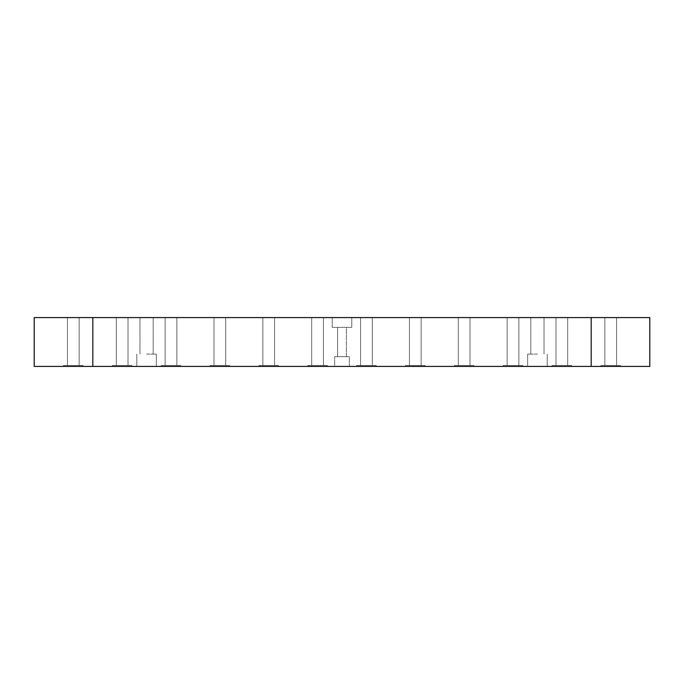 <?xml version="1.0" encoding="UTF-8"?>
<svg xmlns="http://www.w3.org/2000/svg" width="684" height="684" viewBox="0 0 684 684"><rect width="100%" height="100%" fill="white"/><g stroke="black" fill="none" stroke-linecap="round" stroke-linejoin="round"><path stroke-width="0.51" stroke-dasharray="3.42 2.56" d="M128.002 317.573L116.28 317.573L116.28 365.453L128.002 365.453L116.28 365.453L128.002 365.453L128.002 317.573L116.28 317.573L116.28 365.453L128.002 365.453L116.28 365.453L128.002 365.453L128.002 317.573L116.28 317.573L116.28 365.453L128.002 365.453L128.002 317.573L116.28 317.573L116.28 365.453L128.002 365.453L128.002 317.573L116.28 317.573L116.28 365.453L128.002 365.453L128.002 317.573L116.28 317.573L116.28 365.453L128.002 365.453L128.002 317.573L116.28 317.573L116.28 365.453L128.002 365.453L128.002 317.573L116.28 317.573L116.28 365.453L128.002 365.453L128.002 317.573L116.28 317.573L116.28 365.453L116.28 317.573L128.002 317.573L116.28 317.573L128.002 317.573L128.002 365.453L128.002 317.573L116.28 317.573L128.002 317.573M176.865 317.573L165.135 317.573L165.135 365.453L176.865 365.453L165.135 365.453L176.865 365.453L176.865 317.573L165.135 317.573L165.135 365.453L176.865 365.453L165.135 365.453L176.865 365.453L176.865 317.573L165.135 317.573L165.135 365.453L176.865 365.453L176.865 317.573L165.135 317.573L165.135 365.453L176.865 365.453L176.865 317.573L165.135 317.573L165.135 365.453L176.865 365.453L176.865 317.573L165.135 317.573L165.135 365.453L176.865 365.453L176.865 317.573L165.135 317.573L165.135 365.453L176.865 365.453L176.865 317.573L165.135 317.573L165.135 365.453L176.865 365.453L176.865 317.573L165.135 317.573L165.135 365.453L165.135 317.573L176.865 317.573L165.135 317.573L176.865 317.573L176.865 365.453L176.865 317.573L165.135 317.573L176.865 317.573M225.72 317.573L213.998 317.573L213.998 365.453L225.72 365.453L213.998 365.453L225.72 365.453L225.72 317.573L213.998 317.573L213.998 365.453L225.72 365.453L213.998 365.453L225.72 365.453L225.72 317.573L213.998 317.573L213.998 365.453L225.72 365.453L225.72 317.573L213.998 317.573L213.998 365.453L225.72 365.453L225.72 317.573L213.998 317.573L213.998 365.453L225.72 365.453L225.72 317.573L213.998 317.573L213.998 365.453L225.72 365.453L225.72 317.573L213.998 317.573L213.998 365.453L225.72 365.453L225.72 317.573L213.998 317.573L213.998 365.453L225.72 365.453L225.72 317.573L213.998 317.573L213.998 365.453L213.998 317.573L225.72 317.573L213.998 317.573L225.72 317.573L225.72 365.453L225.72 317.573L213.998 317.573L225.72 317.573M274.575 317.573L262.853 317.573L262.853 365.453L274.575 365.453L262.853 365.453L274.575 365.453L274.575 317.573L262.853 317.573L262.853 365.453L274.575 365.453L262.853 365.453L274.575 365.453L274.575 317.573L262.853 317.573L262.853 365.453L274.575 365.453L274.575 317.573L262.853 317.573L262.853 365.453L274.575 365.453L274.575 317.573L262.853 317.573L262.853 365.453L274.575 365.453L274.575 317.573L262.853 317.573L262.853 365.453L274.575 365.453L274.575 317.573L262.853 317.573L262.853 365.453L274.575 365.453L274.575 317.573L262.853 317.573L262.853 365.453L274.575 365.453L274.575 317.573L262.853 317.573L262.853 365.453L262.853 317.573L274.575 317.573L262.853 317.573L274.575 317.573L274.575 365.453L274.575 317.573L262.853 317.573L274.575 317.573M323.438 317.573L311.707 317.573L311.707 365.453L323.438 365.453L311.707 365.453L323.438 365.453L323.438 317.573L311.707 317.573L311.707 365.453L323.438 365.453L311.707 365.453L323.438 365.453L323.438 317.573L311.707 317.573L311.707 365.453L323.438 365.453L323.438 317.573L311.707 317.573L311.707 365.453L323.438 365.453L323.438 317.573L311.707 317.573L311.707 365.453L323.438 365.453L323.438 317.573L311.707 317.573L311.707 365.453L323.438 365.453L323.438 317.573L311.707 317.573L311.707 365.453L323.438 365.453L323.438 317.573L311.707 317.573L311.707 365.453L323.438 365.453L323.438 317.573L311.707 317.573L311.707 365.453L311.707 317.573L323.438 317.573L311.707 317.573L323.438 317.573L323.438 365.453L323.438 317.573L311.707 317.573L323.438 317.573M372.293 317.573L360.562 317.573L360.562 365.453L372.293 365.453L360.562 365.453L372.293 365.453L372.293 317.573L360.562 317.573L360.562 365.453L372.293 365.453L360.562 365.453L372.293 365.453L372.293 317.573L360.562 317.573L360.562 365.453L372.293 365.453L372.293 317.573L360.562 317.573L360.562 365.453L372.293 365.453L372.293 317.573L360.562 317.573L360.562 365.453L372.293 365.453L372.293 317.573L360.562 317.573L360.562 365.453L372.293 365.453L372.293 317.573L360.562 317.573L360.562 365.453L372.293 365.453L372.293 317.573L360.562 317.573L360.562 365.453L372.293 365.453L372.293 317.573L360.562 317.573L360.562 365.453L360.562 317.573L372.293 317.573L360.562 317.573L372.293 317.573L372.293 365.453L372.293 317.573L360.562 317.573L372.293 317.573M421.147 317.573L409.425 317.573L409.425 365.453L421.147 365.453L409.425 365.453L421.147 365.453L421.147 317.573L409.425 317.573L409.425 365.453L421.147 365.453L409.425 365.453L421.147 365.453L421.147 317.573L409.425 317.573L409.425 365.453L421.147 365.453L421.147 317.573L409.425 317.573L409.425 365.453L421.147 365.453L421.147 317.573L409.425 317.573L409.425 365.453L421.147 365.453L421.147 317.573L409.425 317.573L409.425 365.453L421.147 365.453L421.147 317.573L409.425 317.573L409.425 365.453L421.147 365.453L421.147 317.573L409.425 317.573L409.425 365.453L421.147 365.453L421.147 317.573L409.425 317.573L409.425 365.453L409.425 317.573L421.147 317.573L409.425 317.573L421.147 317.573L421.147 365.453L421.147 317.573L409.425 317.573L421.147 317.573M470.002 317.573L458.28 317.573L458.28 365.453L470.002 365.453L458.28 365.453L470.002 365.453L470.002 317.573L458.28 317.573L458.28 365.453L470.002 365.453L458.28 365.453L470.002 365.453L470.002 317.573L458.28 317.573L458.28 365.453L470.002 365.453L470.002 317.573L458.28 317.573L458.28 365.453L470.002 365.453L470.002 317.573L458.28 317.573L458.28 365.453L470.002 365.453L470.002 317.573L458.28 317.573L458.28 365.453L470.002 365.453L470.002 317.573L458.28 317.573L458.28 365.453L470.002 365.453L470.002 317.573L458.28 317.573L458.28 365.453L470.002 365.453L470.002 317.573L458.28 317.573L458.28 365.453L458.28 317.573L470.002 317.573L458.28 317.573L470.002 317.573L470.002 365.453L470.002 317.573L458.28 317.573L470.002 317.573M518.865 317.573L507.135 317.573L507.135 365.453L518.865 365.453L507.135 365.453L518.865 365.453L518.865 317.573L507.135 317.573L507.135 365.453L518.865 365.453L507.135 365.453L518.865 365.453L518.865 317.573L507.135 317.573L507.135 365.453L518.865 365.453L518.865 317.573L507.135 317.573L507.135 365.453L518.865 365.453L518.865 317.573L507.135 317.573L507.135 365.453L518.865 365.453L518.865 317.573L507.135 317.573L507.135 365.453L518.865 365.453L518.865 317.573L507.135 317.573L507.135 365.453L518.865 365.453L518.865 317.573L507.135 317.573L507.135 365.453L518.865 365.453L518.865 317.573L507.135 317.573L507.135 365.453L507.135 317.573L518.865 317.573L507.135 317.573L518.865 317.573L518.865 365.453L518.865 317.573L507.135 317.573L518.865 317.573M567.72 317.573L555.998 317.573L555.998 365.453L567.72 365.453L555.998 365.453L567.72 365.453L567.72 317.573L555.998 317.573L555.998 365.453L567.72 365.453L555.998 365.453L567.72 365.453L567.72 317.573L555.998 317.573L555.998 365.453L567.72 365.453L567.72 317.573L555.998 317.573L555.998 365.453L567.72 365.453L567.72 317.573L555.998 317.573L555.998 365.453L567.72 365.453L567.72 317.573L555.998 317.573L555.998 365.453L567.72 365.453L567.72 317.573L555.998 317.573L555.998 365.453L567.72 365.453L567.72 317.573L555.998 317.573L555.998 365.453L567.72 365.453L567.72 317.573L555.998 317.573L555.998 365.453L555.998 317.573L567.72 317.573L555.998 317.573L567.72 317.573L567.72 365.453L567.72 317.573L555.998 317.573L567.72 317.573M131.918 366.427L112.373 366.427L112.373 365.453L131.918 365.453L131.918 366.427L112.373 366.427L112.373 365.453L131.918 365.453L131.918 366.427L112.373 366.427L112.373 365.453L131.918 365.453L131.918 366.427L112.373 366.427L112.373 365.453L131.918 365.453L131.918 366.427L112.373 366.427L112.373 365.453L131.918 365.453L131.918 366.427L112.373 366.427L112.373 365.453L131.918 365.453L131.918 366.427L112.373 366.427L112.373 365.453L131.918 365.453L131.918 366.427L112.373 366.427L112.373 365.453L131.918 365.453L131.918 366.427L112.373 366.427L112.373 365.453L131.918 365.453L131.918 366.427L112.373 366.427L112.373 365.453L131.918 365.453L131.918 366.427L112.373 366.427L131.918 366.427M180.773 366.427L161.227 366.427L161.227 365.453L180.773 365.453L180.773 366.427L161.227 366.427L161.227 365.453L180.773 365.453L180.773 366.427L161.227 366.427L161.227 365.453L180.773 365.453L180.773 366.427L161.227 366.427L161.227 365.453L180.773 365.453L180.773 366.427L161.227 366.427L161.227 365.453L180.773 365.453L180.773 366.427L161.227 366.427L161.227 365.453L180.773 365.453L180.773 366.427L161.227 366.427L161.227 365.453L180.773 365.453L180.773 366.427L161.227 366.427L161.227 365.453L180.773 365.453L180.773 366.427L161.227 366.427L161.227 365.453L180.773 365.453L180.773 366.427L161.227 366.427L161.227 365.453L180.773 365.453L180.773 366.427L161.227 366.427L180.773 366.427M229.627 366.427L210.082 366.427L210.082 365.453L229.627 365.453L229.627 366.427L210.082 366.427L210.082 365.453L229.627 365.453L229.627 366.427L210.082 366.427L210.082 365.453L229.627 365.453L229.627 366.427L210.082 366.427L210.082 365.453L229.627 365.453L229.627 366.427L210.082 366.427L210.082 365.453L229.627 365.453L229.627 366.427L210.082 366.427L210.082 365.453L229.627 365.453L229.627 366.427L210.082 366.427L210.082 365.453L229.627 365.453L229.627 366.427L210.082 366.427L210.082 365.453L229.627 365.453L229.627 366.427L210.082 366.427L210.082 365.453L229.627 365.453L229.627 366.427L210.082 366.427L210.082 365.453L229.627 365.453L229.627 366.427L210.082 366.427L229.627 366.427M278.482 366.427L258.945 366.427L258.945 365.453L278.482 365.453L278.482 366.427L258.945 366.427L258.945 365.453L278.482 365.453L278.482 366.427L258.945 366.427L258.945 365.453L278.482 365.453L278.482 366.427L258.945 366.427L258.945 365.453L278.482 365.453L278.482 366.427L258.945 366.427L258.945 365.453L278.482 365.453L278.482 366.427L258.945 366.427L258.945 365.453L278.482 365.453L278.482 366.427L258.945 366.427L258.945 365.453L278.482 365.453L278.482 366.427L258.945 366.427L258.945 365.453L278.482 365.453L278.482 366.427L258.945 366.427L258.945 365.453L278.482 365.453L278.482 366.427L258.945 366.427L258.945 365.453L278.482 365.453L278.482 366.427L258.945 366.427L278.482 366.427M327.345 366.427L307.8 366.427L307.8 365.453L327.345 365.453L327.345 366.427L307.8 366.427L307.8 365.453L327.345 365.453L327.345 366.427L307.8 366.427L307.8 365.453L327.345 365.453L327.345 366.427L307.8 366.427L307.8 365.453L327.345 365.453L327.345 366.427L307.8 366.427L307.8 365.453L327.345 365.453L327.345 366.427L307.8 366.427L307.8 365.453L327.345 365.453L327.345 366.427L307.8 366.427L307.8 365.453L327.345 365.453L327.345 366.427L307.8 366.427L307.8 365.453L327.345 365.453L327.345 366.427L307.8 366.427L307.8 365.453L327.345 365.453L327.345 366.427L307.8 366.427L307.8 365.453L327.345 365.453L327.345 366.427L307.8 366.427L327.345 366.427M376.2 366.427L356.655 366.427L356.655 365.453L376.2 365.453L376.2 366.427L356.655 366.427L356.655 365.453L376.2 365.453L376.2 366.427L356.655 366.427L356.655 365.453L376.2 365.453L376.2 366.427L356.655 366.427L356.655 365.453L376.2 365.453L376.2 366.427L356.655 366.427L356.655 365.453L376.2 365.453L376.2 366.427L356.655 366.427L356.655 365.453L376.2 365.453L376.2 366.427L356.655 366.427L356.655 365.453L376.2 365.453L376.2 366.427L356.655 366.427L356.655 365.453L376.2 365.453L376.2 366.427L356.655 366.427L356.655 365.453L376.2 365.453L376.2 366.427L356.655 366.427L356.655 365.453L376.2 365.453L376.2 366.427L356.655 366.427L376.2 366.427M425.055 366.427L405.518 366.427L405.518 365.453L425.055 365.453L425.055 366.427L405.518 366.427L405.518 365.453L425.055 365.453L425.055 366.427L405.518 366.427L405.518 365.453L425.055 365.453L425.055 366.427L405.518 366.427L405.518 365.453L425.055 365.453L425.055 366.427L405.518 366.427L405.518 365.453L425.055 365.453L425.055 366.427L405.518 366.427L405.518 365.453L425.055 365.453L425.055 366.427L405.518 366.427L405.518 365.453L425.055 365.453L425.055 366.427L405.518 366.427L405.518 365.453L425.055 365.453L425.055 366.427L405.518 366.427L405.518 365.453L425.055 365.453L425.055 366.427L405.518 366.427L405.518 365.453L425.055 365.453L425.055 366.427L405.518 366.427L425.055 366.427M473.918 366.427L454.373 366.427L454.373 365.453L473.918 365.453L473.918 366.427L454.373 366.427L454.373 365.453L473.918 365.453L473.918 366.427L454.373 366.427L454.373 365.453L473.918 365.453L473.918 366.427L454.373 366.427L454.373 365.453L473.918 365.453L473.918 366.427L454.373 366.427L454.373 365.453L473.918 365.453L473.918 366.427L454.373 366.427L454.373 365.453L473.918 365.453L473.918 366.427L454.373 366.427L454.373 365.453L473.918 365.453L473.918 366.427L454.373 366.427L454.373 365.453L473.918 365.453L473.918 366.427L454.373 366.427L454.373 365.453L473.918 365.453L473.918 366.427L454.373 366.427L454.373 365.453L473.918 365.453L473.918 366.427L454.373 366.427L473.918 366.427M522.773 366.427L503.227 366.427L503.227 365.453L522.773 365.453L522.773 366.427L503.227 366.427L503.227 365.453L522.773 365.453L522.773 366.427L503.227 366.427L503.227 365.453L522.773 365.453L522.773 366.427L503.227 366.427L503.227 365.453L522.773 365.453L522.773 366.427L503.227 366.427L503.227 365.453L522.773 365.453L522.773 366.427L503.227 366.427L503.227 365.453L522.773 365.453L522.773 366.427L503.227 366.427L503.227 365.453L522.773 365.453L522.773 366.427L503.227 366.427L503.227 365.453L522.773 365.453L522.773 366.427L503.227 366.427L503.227 365.453L522.773 365.453L522.773 366.427L503.227 366.427L503.227 365.453L522.773 365.453L522.773 366.427L503.227 366.427L522.773 366.427M571.627 366.427L552.082 366.427L552.082 365.453L571.627 365.453L571.627 366.427L552.082 366.427L552.082 365.453L571.627 365.453L571.627 366.427L552.082 366.427L552.082 365.453L571.627 365.453L571.627 366.427L552.082 366.427L552.082 365.453L571.627 365.453L571.627 366.427L552.082 366.427L552.082 365.453L571.627 365.453L571.627 366.427L552.082 366.427L552.082 365.453L571.627 365.453L571.627 366.427L552.082 366.427L552.082 365.453L571.627 365.453L571.627 366.427L552.082 366.427L552.082 365.453L571.627 365.453L571.627 366.427L552.082 366.427L552.082 365.453L571.627 365.453L571.627 366.427L552.082 366.427L552.082 365.453L571.627 365.453L571.627 366.427L552.082 366.427L571.627 366.427M83.055 366.427L63.518 366.427L63.518 365.453L83.055 365.453L83.055 366.427L63.518 366.427L63.518 365.453L83.055 365.453L83.055 366.427L63.518 366.427L63.518 365.453L83.055 365.453L83.055 366.427L63.518 366.427L63.518 365.453L83.055 365.453L83.055 366.427L63.518 366.427L63.518 365.453L83.055 365.453L83.055 366.427L63.518 366.427L63.518 365.453L83.055 365.453L83.055 366.427L63.518 366.427L63.518 365.453L83.055 365.453L83.055 366.427L63.518 366.427L63.518 365.453L83.055 365.453L83.055 366.427L63.518 366.427L83.055 366.427M620.482 366.427L600.945 366.427L600.945 365.453L620.482 365.453L620.482 366.427L600.945 366.427L600.945 365.453L620.482 365.453L620.482 366.427L600.945 366.427L600.945 365.453L620.482 365.453L620.482 366.427L600.945 366.427L600.945 365.453L620.482 365.453L620.482 366.427L600.945 366.427L600.945 365.453L620.482 365.453L620.482 366.427L600.945 366.427L600.945 365.453L620.482 365.453L620.482 366.427L600.945 366.427L600.945 365.453L620.482 365.453L620.482 366.427L600.945 366.427L600.945 365.453L620.482 365.453L620.482 366.427L600.945 366.427L620.482 366.427M79.147 317.573L67.425 317.573L67.425 365.453L79.147 365.453L79.147 317.573L67.425 317.573L67.425 365.453L79.147 365.453L79.147 317.573L67.425 317.573L67.425 365.453L79.147 365.453L79.147 317.573L67.425 317.573L67.425 365.453L79.147 365.453L79.147 317.573L67.425 317.573L67.425 365.453L79.147 365.453L79.147 317.573L67.425 317.573L67.425 365.453L79.147 365.453L79.147 317.573L67.425 317.573L67.425 365.453L79.147 365.453L79.147 317.573L67.425 317.573L67.425 365.453L79.147 365.453L79.147 317.573L67.425 317.573L79.147 317.573M616.575 317.573L604.853 317.573L604.853 365.453L616.575 365.453L616.575 317.573L604.853 317.573L604.853 365.453L616.575 365.453L616.575 317.573L604.853 317.573L604.853 365.453L616.575 365.453L616.575 317.573L604.853 317.573L604.853 365.453L616.575 365.453L616.575 317.573L604.853 317.573L604.853 365.453L616.575 365.453L616.575 317.573L604.853 317.573L604.853 365.453L616.575 365.453L616.575 317.573L604.853 317.573L604.853 365.453L616.575 365.453L616.575 317.573L604.853 317.573L604.853 365.453L616.575 365.453L616.575 317.573L604.853 317.573L616.575 317.573M337.605 327.345L346.395 327.345L337.605 327.345L337.605 356.655L346.395 356.655L337.605 356.655L346.395 356.655L346.395 327.345L337.605 327.345L346.395 327.345L337.605 327.345L337.605 356.655L346.395 356.655L337.605 356.655L337.605 327.345L346.395 327.345L346.395 356.655L337.605 356.655M346.395 356.655L346.395 327.345M351.773 317.573L332.227 317.573L332.227 327.345L351.773 327.345L351.773 317.573L332.227 317.573L332.227 327.345L351.773 327.345L351.773 317.573L332.227 317.573L332.227 327.345L351.773 327.345L351.773 317.573L332.227 317.573M349.327 366.427L334.673 366.427L334.673 356.655L349.327 356.655L349.327 366.427L334.673 366.427L334.673 356.655L349.327 356.655L349.327 366.427L334.673 366.427L334.673 356.655L349.327 356.655L349.327 366.427L334.673 366.427M146.573 366.427L156.345 366.427L146.573 366.427M146.573 354.115L156.345 354.115L146.573 354.115M146.573 317.573L139.972 317.573L146.573 317.573M537.427 366.427L527.655 366.427L537.427 366.427M537.427 354.115L527.655 354.115L537.427 354.115M537.427 317.573L544.028 317.573L537.427 317.573M92.827 317.573L34.2 317.573L34.2 366.427L92.827 366.427L92.827 317.573L591.173 317.573L591.173 366.427L649.8 366.427L649.8 317.573L591.173 317.573M591.173 366.427L92.827 366.427M349.327 356.655L334.673 356.655M351.773 327.345L332.227 327.345M79.147 365.453L67.425 365.453L79.147 365.453M128.002 365.453L116.28 365.453L128.002 365.453M176.865 365.453L165.135 365.453L176.865 365.453M225.72 365.453L213.998 365.453L225.72 365.453M274.575 365.453L262.853 365.453L274.575 365.453M323.438 365.453L311.707 365.453L323.438 365.453M372.293 365.453L360.562 365.453L372.293 365.453M421.147 365.453L409.425 365.453L421.147 365.453M470.002 365.453L458.28 365.453L470.002 365.453M518.865 365.453L507.135 365.453L518.865 365.453M567.72 365.453L555.998 365.453L567.72 365.453M616.575 365.453L604.853 365.453L616.575 365.453M83.055 365.453L63.518 365.453L83.055 365.453M131.918 365.453L112.373 365.453L131.918 365.453M180.773 365.453L161.227 365.453L180.773 365.453M229.627 365.453L210.082 365.453L229.627 365.453M278.482 365.453L258.945 365.453L278.482 365.453M327.345 365.453L307.8 365.453L327.345 365.453M376.2 365.453L356.655 365.453L376.2 365.453M425.055 365.453L405.518 365.453L425.055 365.453M473.918 365.453L454.373 365.453L473.918 365.453M522.773 365.453L503.227 365.453L522.773 365.453M571.627 365.453L552.082 365.453L571.627 365.453M620.482 365.453L600.945 365.453L620.482 365.453M156.345 366.427L156.345 354.115L156.345 366.427M153.165 354.115L153.165 317.573L153.165 354.115M547.2 366.427L547.2 354.115L547.2 366.427M544.028 354.115L544.028 317.573L544.028 354.115M136.8 366.427L136.8 354.115L136.8 366.427M139.972 354.115L139.972 317.573L139.972 354.115M527.655 366.427L527.655 354.115L527.655 366.427M530.835 354.115L530.835 317.573L530.835 354.115"/><path stroke-width="1.03" d="M591.173 317.573L649.8 317.573L649.8 366.427L591.173 366.427L591.173 317.573L92.827 317.573L92.827 366.427L34.2 366.427L34.2 317.573L92.827 317.573M92.827 366.427L591.173 366.427"/></g></svg>
